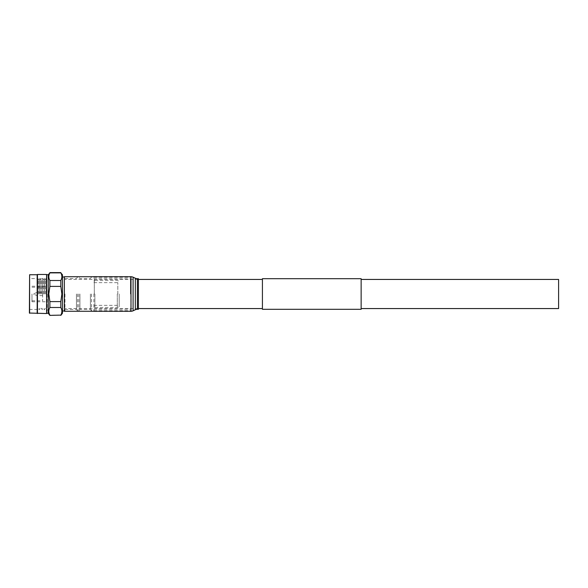 <?xml version="1.0" encoding="UTF-8"?>
<svg xmlns="http://www.w3.org/2000/svg" width="588" height="588" viewBox="0 0 588 588"><rect width="100%" height="100%" fill="white"/><g stroke="black" fill="none" stroke-linecap="round" stroke-linejoin="round"><path stroke-width="0.44" stroke-dasharray="2.94 2.21" d="M33.736 294L33.736 294.478L33.736 294M36.897 294L36.897 295.602L36.897 294M42.63 294L42.63 300.784L42.63 294M31.98 294L31.98 301.776L31.98 294M47.143 294L47.143 310.978L47.143 294M46.43 294L46.43 277.022L46.43 294M46.165 294L46.165 278.264L46.165 294M45.298 294L45.298 279.763L45.298 294M44.438 294L44.438 278.264L44.438 294M43.571 294L43.571 279.763L43.571 294M42.703 294L42.703 278.264L42.703 294M41.844 294L41.844 279.763L41.844 294M40.976 294L40.976 278.264L40.976 294M40.109 294L40.109 279.763L40.109 294M39.242 294L39.242 278.264L39.242 294M38.382 294L38.382 279.763L38.382 294M37.691 294L37.691 278.572L37.691 294M29.4 313.044L29.4 274.956M29.606 313.25L29.606 274.75M37.176 313.25L37.176 274.75M37.463 313.536L37.463 274.464M46.592 313.536L46.592 274.464M46.9 313.25L46.9 274.75M48.26 313.25L48.26 274.75M60.829 286.393L49.877 286.393L48.819 294L49.877 301.607L60.829 301.607L61.887 294L60.829 286.393L60.829 280.498C62.232 277.977 62.232 275.441 60.829 272.883L60.829 272.611M60.829 315.389L60.829 315.117C62.232 312.596 62.232 310.06 60.829 307.502L49.877 307.502L49.877 301.607M49.877 307.502C48.473 310.023 48.473 312.559 49.877 315.117L60.829 315.117M62.446 313.25L62.446 274.75M60.829 307.502L60.829 301.607M64.959 294L64.959 311.008L64.959 294M76.433 294L76.433 309.442L76.433 294M77.52 294L77.52 310.905L77.52 294M78.814 294L78.814 310.905L78.814 294M79.924 294L79.924 309.442L79.924 294M90.412 294L90.412 309.442L90.412 294M91.522 294L91.522 310.905L91.522 294M93.911 294L93.911 310.905L93.911 294M94.881 294L94.881 307.487L94.881 294M117.291 294L117.291 307.487L117.291 294M119.188 294L119.188 306.811L119.188 294M117.806 294L117.806 282.652L117.806 294M60.829 272.883L49.877 272.883C48.473 275.404 48.473 277.94 49.877 280.498L60.829 280.498M49.877 286.393L49.877 280.498M130.433 294L130.433 278.771L130.433 294M94.3 294L94.3 278.771L94.3 294M130.823 294L130.823 310.707L130.823 294M138.4 309.303L138.4 278.697M64.357 311.28L64.357 276.72M262.417 309.303L262.417 278.697M361.142 309.303L361.142 278.697M558.6 308.56L558.6 279.44M262.417 294L262.417 308.56L262.417 294M137.416 309.303L137.416 278.697M130.999 311.28L130.999 276.72M133.086 310.809L133.086 277.191M135.328 309.766L135.328 278.234M42.63 295.602L36.897 295.602L33.406 294L36.897 292.398L42.63 292.398M31.98 287.216L42.63 287.216M31.98 301.776L47.143 301.776M46.43 277.022L47.143 277.022M46.43 278.719L46.165 278.264L45.298 279.763L44.438 278.264L43.571 279.763L42.703 278.264L41.844 279.763L40.976 278.264L40.109 279.763L39.242 278.264L38.382 279.763L37.691 278.572L29.4 278.572M64.357 311.008L64.959 311.008M64.357 276.992L64.959 276.992M64.959 309.442L76.433 309.442L77.52 310.905L78.814 310.905L79.924 309.442L90.412 309.442L91.522 310.905L93.911 310.905M64.959 278.558L76.433 278.558L77.52 277.095L78.814 277.095L79.924 278.558L90.412 278.558L91.522 277.095L93.911 277.095M93.911 307.12L94.881 307.12M94.881 307.487L117.291 307.487L119.188 306.811M94.881 280.513L117.291 280.513L119.188 281.189M93.911 282.652L117.806 282.652L119.188 281.865M93.911 305.348L117.806 305.348L119.188 306.135M93.911 280.88L94.881 280.88M29.4 309.428L37.691 309.428L38.382 308.237L39.242 309.736L40.109 308.237L40.976 309.736L41.844 308.237L42.703 309.736L43.571 308.237L44.438 309.736L45.298 308.237L46.165 309.736L46.43 309.281M46.43 310.978L47.143 310.978M31.98 286.224L47.143 286.224M31.98 300.784L42.63 300.784M93.911 278.381L94.3 278.771L130.433 278.771L130.823 278.359M93.911 310.707L130.823 310.707M93.911 309.619L94.3 309.229L130.433 309.229L130.823 309.641M93.911 277.293L130.823 277.293M138.4 279.44L64.959 279.44M138.4 308.56L64.959 308.56"/><path stroke-width="0.88" d="M29.606 313.25L29.606 274.75L29.4 313.044L46.592 313.536L46.592 274.464L37.463 274.464L37.463 313.536M29.606 274.75L37.176 274.75L37.176 313.25M46.592 274.464L46.592 313.536M46.9 274.75L48.26 274.75L48.26 313.25L49.877 315.389L60.829 315.117L49.877 315.389M49.877 315.117C48.473 312.596 48.473 310.06 49.877 307.502L60.829 307.502C62.232 310.023 62.232 312.559 60.829 315.117M60.829 315.389L62.446 313.25L62.446 274.75L60.829 272.883C62.232 275.404 62.232 277.94 60.829 280.498L60.829 286.393L61.887 294L60.829 301.607L49.877 301.607L49.877 307.502M49.877 301.607L48.819 294L49.877 286.393L60.829 286.393M60.829 301.607L60.829 307.502M60.829 280.498L49.877 280.498C48.473 277.977 48.473 275.441 49.877 272.883L60.829 272.883M48.26 274.75L49.877 272.883M49.877 280.498L49.877 286.393M133.086 277.191L135.328 278.234A4.939 4.939 0 0 0 137.416 278.697L138.4 278.697L138.4 309.303L137.416 309.303A4.939 4.939 0 0 0 135.328 309.766L133.086 310.809A4.939 4.939 0 0 1 130.999 311.28L64.357 311.28L64.357 276.72L130.999 276.72A4.939 4.939 0 0 1 133.086 277.191L133.086 310.809M361.142 278.697L361.142 309.303L262.417 309.303L262.417 278.697L361.142 278.697M361.142 279.44L558.6 279.44L558.6 308.56L361.142 308.56M135.328 278.234L135.328 309.766M137.416 278.697L137.416 309.303M130.999 276.72L130.999 311.28M46.9 313.25L48.26 313.25M62.446 311.008L64.357 311.008M62.446 276.992L64.357 276.992M49.877 272.611L60.829 272.611M262.417 279.44L138.4 279.44M262.417 308.56L138.4 308.56"/></g></svg>
